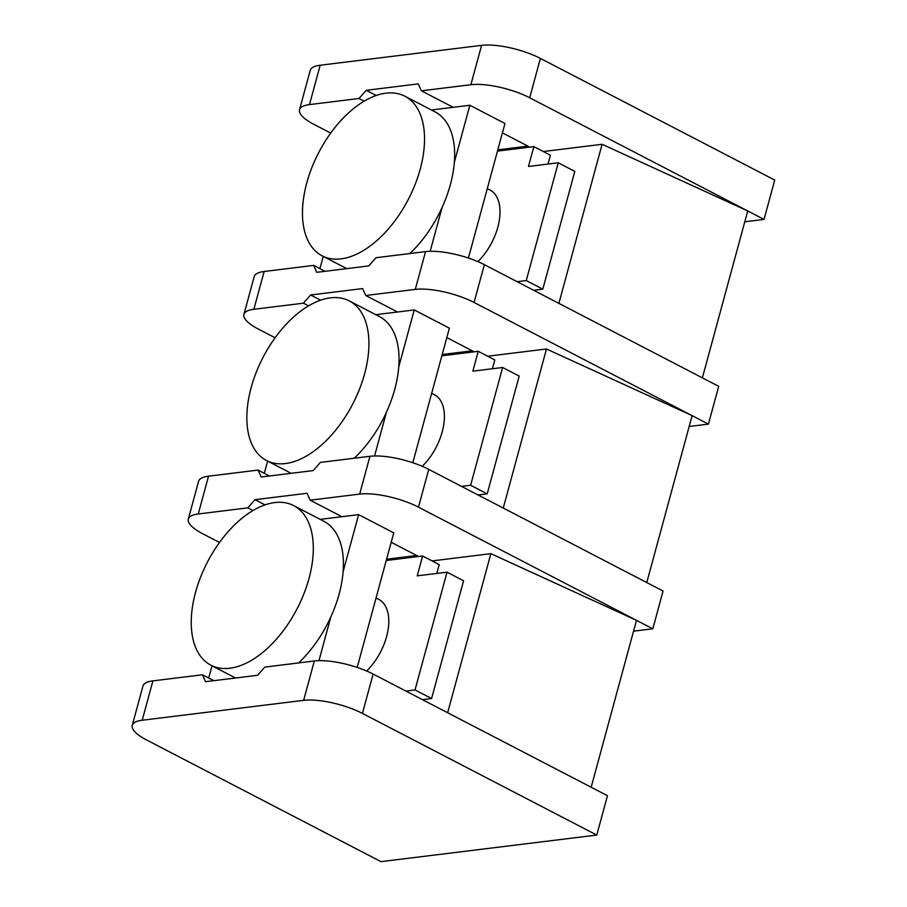 <?xml version="1.0" encoding="UTF-8"?>
<svg xmlns="http://www.w3.org/2000/svg" width="907" height="907" viewBox="0 0 907 907"><rect width="100%" height="100%" fill="white"/><g stroke="black" fill="none" stroke-linecap="round" stroke-linejoin="round"><path stroke-width="1.36" d="M380.985 861.65L146.639 739.999A43.071 12.823 15.2 0 1 132.263 725.362A43.071 12.823 15.2 0 1 142.218 720.237L303.63 700.351A43.071 12.823 15.2 0 1 362.426 713.412L596.772 835.064L380.985 861.65M330.738 133.091L313.901 124.361A43.071 12.823 -164.8 0 1 299.537 109.713L310.228 70.349A43.071 12.823 15.2 0 1 320.182 65.236L481.583 45.35A43.071 12.823 15.2 0 1 540.391 58.411L774.737 180.062L764.034 219.426L744.783 221.796M689.173 426.483L708.424 424.113L474.078 302.462A43.071 12.823 15.2 0 0 415.281 289.401L365.759 295.501L362.63 288.585L310.625 294.99L303.392 303.187L253.869 309.287A43.071 12.823 15.2 0 0 243.926 314.4A43.071 12.823 15.2 0 0 258.291 329.048L275.127 337.789M633.562 631.17L652.813 628.8L418.467 507.149A43.071 12.823 15.2 0 0 359.671 494.088L310.149 500.188L307.02 493.272L255.014 499.678L247.781 507.875L198.259 513.974A43.071 12.823 15.2 0 0 188.305 519.099A43.071 12.823 15.2 0 0 202.68 533.735L219.517 542.477M543.304 151.537L602.101 144.292L747.731 210.957L529.699 97.775A43.071 12.823 -164.8 0 0 470.892 84.714L421.37 90.813L418.24 83.898L366.235 90.303L359.002 98.5L309.48 104.6A43.071 12.823 -164.8 0 0 299.537 109.713M325.035 271.295L313.663 265.4L264.141 271.499A43.071 12.823 -164.8 0 0 254.187 276.612L243.926 314.4M132.263 725.362L142.966 685.998A43.071 12.823 15.2 0 1 152.909 680.874L202.431 674.774L213.803 680.681M269.424 475.994L258.041 470.087L208.519 476.186A43.071 12.823 -164.8 0 0 198.576 481.311L188.305 519.099M708.424 424.113L718.695 386.325L484.349 264.674A43.071 12.823 -164.8 0 0 425.542 251.613L376.02 257.713L368.786 265.91L316.781 272.315L313.663 265.4M596.772 835.064L607.463 795.7L591.16 787.242L636.499 620.343L490.868 553.667L432.083 560.911M652.813 628.8L663.074 591.013L428.739 469.361A43.071 12.823 -164.8 0 0 369.931 456.3L320.409 462.4L313.176 470.597L261.171 477.003L258.041 470.087M702.381 377.856L747.731 210.957L764.034 219.426M202.431 674.774L205.56 681.69L257.565 675.284L264.799 667.098L314.321 660.988A43.071 12.823 15.2 0 1 373.128 674.06L591.16 787.242M376.269 95.507L366.235 90.303M364.195 101.187L359.002 98.5M527.919 146.129L497.818 149.836M529.847 147.127L502.421 132.887M453.149 107.309L421.37 90.813M558.882 303.369L602.101 144.292M533.701 290.297L542.805 289.174L574.811 171.4L558.247 162.795L528.464 166.469L533.86 146.628L497.467 151.106M548.021 164.065L550.413 155.222L533.86 146.628M542.805 289.174L526.253 280.569L558.247 162.795M517.137 281.692L526.253 280.569M477.864 261.624A45.872 25.781 -62.6 0 0 497.841 227.158A45.872 25.781 -62.6 0 0 490.018 190.017L487.286 188.599M468.42 258.041L504.972 123.488L469.849 105.257L431.415 109.985M409.828 253.552A89.895 50.531 -62.6 0 0 442.06 207.544A89.895 50.531 -62.6 0 0 450.36 184.665A89.895 50.531 117.4 0 0 454.35 162.308A89.895 50.531 -62.6 0 0 435.031 111.867L404.919 96.233A89.895 50.531 117.4 0 1 420.247 169.031A89.895 50.531 -62.6 0 1 322.076 255.808A89.895 50.531 -62.6 0 1 306.747 183.01A89.895 50.531 117.4 0 1 404.919 96.233M323.243 256.409L319.922 268.642M430.167 251.296L442.06 207.544M454.35 162.308L469.849 105.257M320.659 300.194L310.625 294.99M303.392 303.187L308.584 305.886M472.309 350.816L442.208 354.524M365.759 295.501L397.538 311.997M446.811 337.574L474.225 351.814M487.694 356.224L546.479 348.98L692.12 415.644L646.77 582.543M546.479 348.98L503.26 508.056M478.08 494.984L487.195 493.862L519.189 376.088L502.637 367.494L472.853 371.156L478.25 351.315L441.856 355.805M492.399 368.752L494.803 359.909L478.25 351.315M487.195 493.862L470.631 485.268L502.637 367.494M461.527 486.39L470.631 485.268M422.254 466.311A45.872 25.781 -62.6 0 0 442.219 431.845A45.872 25.781 -62.6 0 0 434.396 394.704L431.675 393.287M412.81 462.74L449.362 328.175L414.238 309.945L375.804 314.684M354.218 458.239A89.895 50.531 -62.6 0 0 386.439 412.232A89.895 50.531 -62.6 0 0 394.749 389.352A89.895 50.531 117.4 0 0 398.74 366.995A89.895 50.531 -62.6 0 0 379.409 316.554L349.308 300.92A89.895 50.531 117.4 0 1 364.637 373.718A89.895 50.531 -62.6 0 1 266.465 460.495A89.895 50.531 -62.6 0 1 251.137 387.697A89.895 50.531 117.4 0 1 349.308 300.92M267.633 461.107L264.311 473.341M374.557 455.983L386.439 412.232M398.74 366.995L414.238 309.945M255.014 499.678L265.048 504.893M247.781 507.875L252.974 510.573M386.597 559.211L416.698 555.503M310.149 500.188L341.928 516.695M391.2 542.273L418.615 556.501M447.65 712.743L490.868 553.667M422.469 699.671L431.585 698.549L463.579 580.775L447.026 572.181L417.243 575.843L422.628 556.002L386.246 560.492M436.789 573.439L439.192 564.608L422.628 556.002M431.585 698.549L415.021 689.955L447.026 572.181M405.917 691.077L415.021 689.955M366.643 671.01A45.872 25.781 -62.6 0 0 386.609 636.533A45.872 25.781 -62.6 0 0 378.786 599.391L376.065 597.974M357.188 667.427L393.751 532.863L358.628 514.632L320.194 519.371M298.607 662.926A89.895 50.531 -62.6 0 0 330.828 616.93A89.895 50.531 -62.6 0 0 339.139 594.04A89.895 50.531 117.4 0 0 343.118 571.682A89.895 50.531 -62.6 0 0 323.799 521.242L293.698 505.618A89.895 50.531 117.4 0 1 309.026 578.405A89.895 50.531 -62.6 0 1 210.855 665.182A89.895 50.531 -62.6 0 1 195.527 592.396A89.895 50.531 117.4 0 1 293.698 505.618M212.023 665.795L208.701 678.028M318.947 660.67L330.828 616.93M343.118 571.682L358.628 514.632M309.48 104.6L320.182 65.236M253.869 309.287L264.141 271.499M142.218 720.237L152.909 680.874M198.259 513.974L208.519 476.186M529.699 97.775L540.391 58.411M474.078 302.462L484.349 264.674M362.426 713.412L373.128 674.06M418.467 507.149L428.739 469.361M470.892 84.714L481.583 45.35M415.281 289.401L425.542 251.613M303.63 700.351L314.321 660.988M359.671 494.088L369.931 456.3M346.769 268.619L322.076 255.808M291.158 473.318L266.465 460.495M235.537 678.005L210.855 665.182"/></g></svg>
